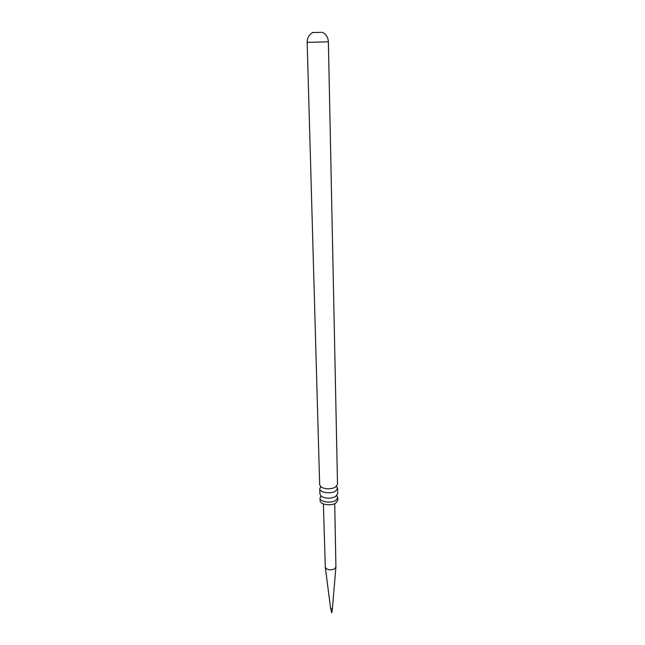 <?xml version="1.0" encoding="UTF-8"?>
<svg xmlns="http://www.w3.org/2000/svg" width="645" height="645" viewBox="0 0 645 645"><rect width="100%" height="100%" fill="white"/><g stroke="black" fill="none" stroke-linecap="round" stroke-linejoin="round"><path stroke-width="0.97" d="M323.79 517.048L323.855 517.814M336.561 486.338L337.593 488.289L335.553 491.119C330.764 494.304 319.477 492.57 319.775 488.725L320.71 486.725M336.803 495.61L337.778 497.553L335.755 500.423C330.99 503.656 319.743 501.883 320.041 497.988L320.92 496.005M321.516 32.371L312.317 32.532L321.516 32.371M323.83 518.685L325.29 567.181C327.047 570.091 330.184 570.615 334.699 568.769L335.916 566.923L334.723 503.656M325.29 567.181L330.651 608.63L332.36 608.936L335.916 566.923M328.386 41.828L307.165 42.344L319.662 484.79L321.25 487.136C325.789 489.378 330.53 489.386 335.464 487.16L337.512 484.355L328.386 41.828C328.184 38.2 326.709 35.338 323.967 33.218L322.484 32.315M320.041 497.988L320.114 500.641C319.823 504.559 331.046 506.341 335.811 503.092L337.835 500.214L337.778 497.553M319.775 488.725L319.928 494.078L321.637 496.553C326.177 498.746 330.861 498.722 335.666 496.497L337.706 493.643L337.593 488.289M323.782 517.121L323.387 503.938M330.659 608.662L331.724 612.75L332.578 608.614M307.165 42.344C307.189 38.716 308.52 35.781 311.156 33.532L312.591 32.556"/></g></svg>
